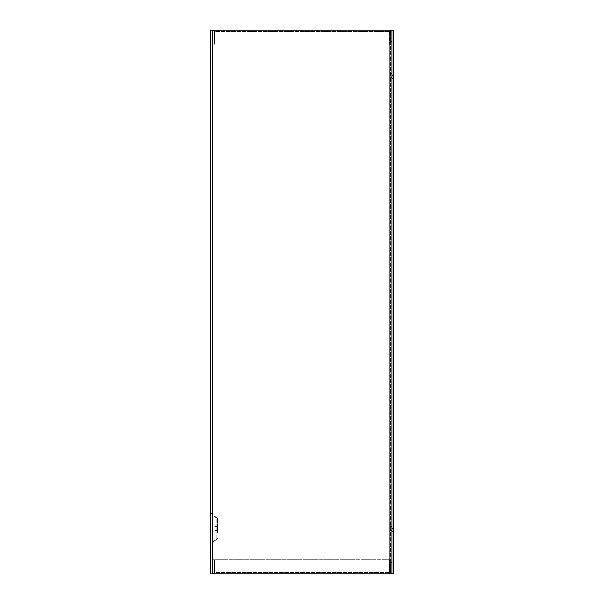 <?xml version="1.0" encoding="UTF-8"?>
<svg xmlns="http://www.w3.org/2000/svg" width="604" height="604" viewBox="0 0 604 604"><rect width="100%" height="100%" fill="white"/><g stroke="black" fill="none" stroke-linecap="round" stroke-linejoin="round"><path stroke-width="0.45" stroke-dasharray="3.02 2.27" d="M389.686 30.2L214.511 30.2L214.511 44.356L214.511 32.148L389.686 32.148L389.686 30.2L389.686 44.356L389.686 30.2L214.518 30.2A1.948 1.948 0 0 0 212.57 32.148A1.948 1.948 0 0 1 214.511 30.2L214.511 31.491A0.657 0.657 0 0 0 213.854 32.148L213.854 44.356L213.861 32.148A0.657 0.657 0 0 1 214.518 31.491L389.686 31.491L389.686 30.2M391.951 32.148A1.948 1.948 0 0 0 390.01 30.2A1.948 1.948 0 0 1 391.951 32.148L391.951 41.525L390.667 41.525L390.667 32.148A0.657 0.657 0 0 0 390.01 31.491L390.003 31.491A0.657 0.657 0 0 1 390.66 32.148L390.66 41.525L391.951 41.525L391.951 32.148M214.518 32.148L214.518 30.2L214.518 32.148L389.693 32.148L389.686 44.356L389.686 31.491L214.511 31.491L214.511 32.148L389.686 32.148L214.518 32.148L214.518 44.356L214.518 32.148M212.563 44.356L212.563 32.148L212.57 44.356L213.854 44.356L212.57 44.356M389.686 573.8L214.511 573.8L214.511 571.852L214.511 573.8A1.948 1.948 0 0 1 212.57 571.852L212.57 559.644L212.57 571.852A1.948 1.948 0 0 0 214.518 573.8L389.686 573.8L389.686 559.644L389.693 573.8M391.951 571.852A1.948 1.948 0 0 1 390.003 573.8A1.948 1.948 0 0 0 391.951 571.852L391.951 562.475L390.66 562.475L390.66 571.852A0.657 0.657 0 0 1 390.003 572.509L390.003 572.509A0.657 0.657 0 0 0 390.66 571.852L390.66 562.475L391.951 562.475L391.951 571.852M214.518 559.644L389.686 559.644L214.511 559.644L214.511 572.509A0.657 0.657 0 0 1 213.854 571.852L213.854 559.644L213.854 571.852A0.657 0.657 0 0 0 214.518 572.509L389.686 572.509L214.511 572.509L214.511 571.852L389.693 571.852L214.511 571.852L389.686 571.852L214.518 571.852L214.518 559.644L389.686 559.644L214.511 559.644L214.511 571.852L214.511 559.644M212.57 559.644L213.854 559.644L212.57 559.644M210.758 528.5L210.751 544.551L210.751 528.5M217.583 528.5L217.583 518.526L217.583 528.5M212.049 539.825L212.049 534.872L212.049 539.825M210.758 539.825L210.758 534.872L210.758 539.825M212.049 64.175L212.049 59.222L212.049 64.175M210.758 64.175L210.758 59.222L210.758 64.175M216.292 538.474L216.292 518.526L216.292 538.474L211.136 543.638L211.136 513.362L210.758 544.551M216.292 518.526L211.136 513.362M391.951 75.5L391.951 72.963L393.242 72.963L391.951 72.963L391.951 78.331L391.951 64.741L391.951 72.963L393.242 72.963L391.951 72.963L391.951 78.331L391.951 75.5L393.242 75.5L393.249 78.331L393.249 64.741L393.249 75.5L391.951 75.5M390.66 75.5L390.66 73.575L390.66 75.5M391.951 528.5L391.951 525.963L393.242 525.963L391.951 525.963L391.951 531.331L391.951 517.741L391.951 525.963L393.242 525.963L391.951 525.963L391.951 531.331L391.951 528.5L393.242 528.5L393.249 531.331L393.249 517.741L393.249 528.5L391.951 528.5M390.66 528.5L390.66 526.575L390.66 528.5M212.049 528.5L212.049 512.449L212.049 528.5M211.981 528.5L211.981 522.837L211.981 528.5M214.752 528.5L214.752 531.716L214.752 528.5M216.292 528.5L216.292 531.716L216.292 528.5M212.706 30.2L210.758 30.2L210.758 573.8L390.003 573.8L212.049 573.8L212.706 573.8L212.706 30.2L391.951 30.2L390.003 30.2L391.951 30.2L391.951 573.8L212.706 573.8L212.706 30.2L390.003 30.2L212.049 30.2L212.706 30.2L212.706 573.8M391.951 573.8L390.66 573.8L391.951 573.8L391.951 30.2L391.951 573.8L391.951 30.2L391.951 573.8L393.249 573.8L393.249 30.2L391.951 30.2M390.66 30.2L390.66 573.8L390.66 30.2M212.049 573.8L212.049 30.2L212.049 573.8M216.292 533.03L216.292 523.97L216.292 533.03L216.292 523.97L216.292 533.03L217.583 533.03L216.292 533.03L217.583 533.03L216.292 533.03L217.583 533.03L217.583 523.97L216.292 523.97L217.583 523.97L216.292 523.97L217.583 523.97L217.583 533.03L217.583 523.97L217.583 533.03L216.292 533.03L218.942 533.03L216.292 533.03M217.583 523.97L218.942 523.97L217.583 523.97M217.251 523.97L217.651 523.97L217.651 533.03L217.251 533.03L217.651 533.03L217.651 523.97L217.651 533.03L217.251 533.03L217.651 533.03L217.651 523.97L217.251 523.97L217.651 523.97L217.251 523.97L217.251 533.03L217.251 523.97M217.984 533.03L218.942 533.03L217.984 533.03L217.984 523.97L217.984 533.03M212.049 528.477L212.049 532.773L212.049 528.477M218.942 533.03L218.942 523.97L218.942 533.03M211.981 528.523L211.981 532.773L211.981 528.523M393.249 69.339L393.249 64.741L393.249 69.339M391.951 69.339L391.951 64.741L391.951 69.339M393.249 522.339L393.249 517.741L393.249 522.339M391.951 522.339L391.951 517.741L391.951 522.339M217.206 528.5L217.206 517.613L217.206 528.5M390.003 30.2L390.003 573.8M212.049 512.456L217.583 518.526M210.758 534.872L212.049 534.872L210.758 534.872M210.758 59.222L212.049 59.222L210.758 59.222M390.66 73.575L391.951 73.575L390.66 73.575M390.66 526.575L391.951 526.575L390.66 526.575M217.583 538.474L212.049 544.544M214.752 531.716L216.292 531.716M214.752 526.575L217.583 526.575M210.758 544.778L212.049 544.778L210.758 544.778M210.758 69.128L212.049 69.128L210.758 69.128M390.66 77.425L391.951 77.425L390.66 77.425M390.66 530.425L391.951 530.425L390.66 530.425M214.752 525.284L216.292 525.284M214.752 530.425L217.583 530.425M391.951 64.741L393.242 64.741L391.951 64.741M391.951 517.741L393.242 517.741L391.951 517.741M391.951 78.331L393.242 78.331L391.951 78.331M391.951 531.331L393.242 531.331L391.951 531.331"/><path stroke-width="0.91" d="M390.003 573.8L210.758 573.8L210.758 30.2L393.249 30.2L393.249 573.8L390.003 573.8L390.003 30.2M391.951 30.2L391.951 573.8M212.706 573.8L212.706 30.2M211.136 513.362L210.758 512.449"/></g></svg>
